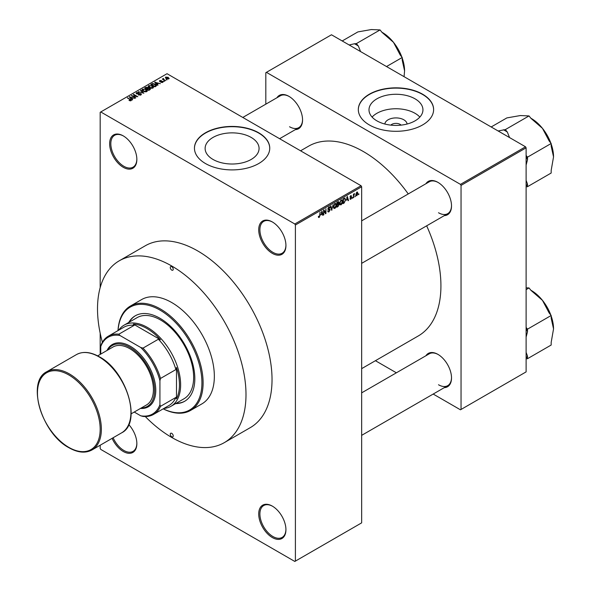 <?xml version="1.0" encoding="UTF-8"?>
<svg xmlns="http://www.w3.org/2000/svg" width="591" height="591" viewBox="0 0 591 591"><rect width="100%" height="100%" fill="white"/><g stroke="black" fill="none" stroke-linecap="round" stroke-linejoin="round"><path stroke-width="0.89" d="M272.325 253.362A19.244 11.111 60 0 1 258.718 229.796A19.244 11.111 60 0 1 272.325 221.943L272.325 221.943A19.244 11.111 60 0 1 285.933 245.509A19.244 11.111 60 0 1 272.325 253.362M272.621 222.12A18.41 10.623 -120 0 0 263.712 221.374A18.41 10.623 -120 0 0 260.89 236.119A18.41 10.623 -120 0 0 272.916 252.342A18.41 10.623 -120 0 0 282.121 253.251A18.41 10.623 -120 0 0 285.926 245.162M272.325 537.544A19.244 11.111 60 0 1 258.718 513.971A19.244 11.111 60 0 1 272.325 506.118L272.325 506.118A19.244 11.111 60 0 1 285.933 529.684A19.244 11.111 60 0 1 272.325 537.544M272.621 506.295A18.41 10.623 -120 0 0 263.712 505.549A18.41 10.623 -120 0 0 260.89 520.294A18.41 10.623 -120 0 0 272.916 536.517A18.41 10.623 -120 0 0 282.121 537.426A18.41 10.623 -120 0 0 285.926 529.337M128.757 424.582A19.244 11.111 60 0 1 136.853 443.612A19.244 11.111 60 0 1 123.246 451.472A19.244 11.111 60 0 1 112.098 438.345M113.117 437.754A18.41 10.623 -120 0 0 123.837 450.445A18.41 10.623 -120 0 0 133.041 451.354A18.41 10.623 -120 0 0 136.846 443.265M123.246 167.29A19.244 11.111 60 0 1 109.638 143.724A19.244 11.111 60 0 1 123.246 135.871L123.246 135.871A19.244 11.111 60 0 1 136.853 159.437A19.244 11.111 60 0 1 123.246 167.29M123.541 136.048A18.41 10.623 -120 0 0 114.632 135.302A18.41 10.623 -120 0 0 111.81 150.048A18.41 10.623 -120 0 0 123.837 166.27A18.41 10.623 -120 0 0 133.041 167.179A18.41 10.623 -120 0 0 136.846 159.09M384.867 124.036A11.111 6.412 180 0 1 391.951 118.348A11.111 6.412 180 0 1 403.823 119.788A11.111 6.412 180 0 1 407.066 124.036M401.104 125.129A5.858 3.383 0 0 0 400.107 124.369A5.858 3.383 0 0 0 390.836 125.129M415.045 98.83A26.972 15.573 0 0 0 385.65 95.454A26.972 15.573 0 0 0 368.998 109.845A26.972 15.573 0 0 0 376.895 120.852A26.972 15.573 0 0 0 406.29 124.228A26.972 15.573 0 0 0 422.942 109.845A26.972 15.573 0 0 0 415.045 98.83M419.846 117.084A26.972 15.573 0 0 0 415.045 113.317A26.972 15.573 0 0 0 372.086 117.084M422.587 94.198A37.647 21.734 0 0 0 381.564 89.492A37.647 21.734 0 0 0 358.316 109.571A37.647 21.734 0 0 0 369.345 124.937A37.647 21.734 0 0 0 410.376 129.651A37.647 21.734 0 0 0 433.617 109.571A37.647 21.734 0 0 0 422.587 94.198M433.617 109.704A37.647 21.734 0 0 0 422.587 94.471A37.647 21.734 0 0 0 381.668 89.736A37.647 21.734 0 0 0 358.323 109.704M213.026 159.452A26.972 15.573 180 0 1 205.121 148.437A26.972 15.573 180 0 1 221.773 134.054A26.972 15.573 180 0 1 251.168 137.43A26.972 15.573 180 0 1 259.072 148.437A26.972 15.573 180 0 1 242.421 162.828A26.972 15.573 180 0 1 213.026 159.452M258.718 132.798A37.647 21.734 0 0 0 217.687 128.084A37.647 21.734 0 0 0 194.446 148.164A37.647 21.734 0 0 0 205.476 163.537A37.647 21.734 0 0 0 246.506 168.25A37.647 21.734 0 0 0 269.747 148.164A37.647 21.734 0 0 0 258.718 132.798M269.747 148.304A37.647 21.734 0 0 0 258.718 133.071A37.647 21.734 0 0 0 217.798 128.328A37.647 21.734 0 0 0 194.446 148.304M425.904 183.749A19.244 11.111 60 0 1 437.909 182.353A19.244 11.111 60 0 1 437.916 182.353L437.909 182.353M438.212 182.53A18.41 10.623 -120 0 0 429.302 181.784L361.655 220.842M276.943 97.744A19.244 11.111 60 0 1 288.947 96.355L288.947 96.355A19.244 11.111 60 0 1 302.555 119.921A19.244 11.111 60 0 1 295.345 129.621M289.25 96.532A18.41 10.623 -120 0 0 280.341 95.779L242.798 117.454M425.904 355.76A19.244 11.111 60 0 1 437.909 354.364A19.244 11.111 60 0 1 437.916 354.364L437.909 354.364M438.212 354.541A18.41 10.623 -120 0 0 429.302 353.795L361.655 392.852M361.655 368.651L418.229 335.983A109.601 63.281 -120 0 0 426.658 225.821M408.248 193.937A109.601 63.281 -120 0 0 363.428 151.584A109.601 63.281 -120 0 0 308.628 146.154L300.568 150.808M119.256 260.801L145.283 245.775A104.999 60.622 60 0 1 197.786 250.976A104.999 60.622 60 0 1 266.378 343.497A104.999 60.622 60 0 1 250.281 427.64L224.255 442.666A104.999 60.622 -120 0 0 240.345 358.53A104.999 60.622 -120 0 0 171.752 266.002A104.999 60.622 -120 0 0 119.256 260.801A104.999 60.622 -120 0 0 102.391 342.255M355.309 195.887L354.932 196.788L355.309 195.887M353.802 195.636L353.425 197.66L353.425 194.18L353.802 193.966L353.802 194.52L354.607 193.626L353.802 195.636L353.425 195.422M352.731 197.379L352.354 198.28L352.731 197.379M349.938 198.687L350.847 199.211L349.931 198.62L350.877 198.694L351.29 197.608L349.983 197.099L350.832 195.614L351.704 196.109L350.847 196.109L350.36 196.81L351.763 197.564L350.847 199.211L350.241 199.3M350.308 198.34L350.877 198.694M350.914 197.63L349.983 197.099L350.914 197.63M350.832 195.614L351.704 196.109L350.847 195.614M351.327 196.389L350.478 195.894M350.049 196.633L350.485 197.032M350.914 196.98L351.763 197.564L350.788 197.002M346.511 200.223L347.331 196.397L348.535 200.482L348.136 200.711L347.811 199.47L346.215 200.054M341.059 204.863L339.98 204.737L339.603 203.311L341.059 199.957L341.923 199.876L342.507 201.575L342.137 203.511L341.059 204.863L339.677 204.065M334.875 208.431L333.789 208.305L333.42 206.88L334.875 203.526L335.74 203.452L336.323 205.151L335.954 207.079L334.875 208.431L333.494 207.64M318.409 217.052L319.177 217.495L318.586 217.503L318.364 216.476L318.741 216.195L319.192 216.927L319.598 216.336L320.026 212.162L320.026 215.405L319.177 217.495L318.586 217.503M318.364 216.631L319.192 216.927M294.806 223.989L361.064 185.737L361.655 186.763L361.655 522.858L295.397 561.11L295.397 225.016L294.806 223.989L100.766 111.958L100.174 112.305L100.174 287.654M361.655 186.763L295.397 225.016M321.127 214.88L321.947 211.053L323.151 215.139L322.752 215.368L322.427 214.127L320.832 214.71M323.957 210.847L323.58 214.895L323.58 210.108L323.979 209.879L325.567 212.797L325.944 208.741L325.944 213.528L325.538 213.757L323.58 210.632M329.763 210.004L327.828 208.904L328.899 206.976L329.682 206.872L330.029 207.751L328.914 207.53L328.323 209.125L329.571 208.97L330.14 209.783L328.965 211.844L328.116 211.955L327.717 210.95L329.002 211.268L329.763 210.004L328.803 209.125M328.094 210.669L329.002 211.268M327.835 209.074L328.825 209.642L328.131 209.642M329.652 208.032L328.493 207.286M328.352 209.14L328.914 209.103M333.169 204.575L331.617 210.248L330.502 206.111L330.894 205.89L331.78 209.598L333.169 204.575M338.407 203.459L339.175 204.486L338.03 206.547L336.863 207.219L336.863 202.44L338.761 201.627L338.879 203.659M344.701 198.007L345.572 199.773L344.154 203.016L343.046 203.651L343.046 198.871L345.041 198.066M355.893 195.141L356.898 195.717L355.848 194.52L356.898 192.119L357.947 193.279L356.898 195.717L356.262 195.784M356.898 192.119L357.54 192.06M358.863 193.841L358.486 194.742L358.863 193.841M100.174 333.154L100.174 354.415M100.174 445.23L100.174 448.399L100.766 449.419L294.806 561.45L295.397 561.11M167.179 79.763L166.211 79.637L167.179 79.763M164.601 81.255L163.633 81.13L164.601 81.255M158.056 85.03L157.664 85.259L154.665 82.208L160.405 83.671L158.447 83.375L157.147 84.129L158.056 85.03M153.431 87.579L153.431 87.032L152.988 88.022L151.252 88.266L149.464 87.667L148.238 86.279L148.74 85.569L152.315 85.961L153.483 87.32M147.248 91.147L147.248 90.6L146.797 91.59L145.068 91.841L143.281 91.236L142.054 89.847L142.557 89.138L146.132 89.529L147.299 90.888M140.894 95.003L138.25 94.915L140.444 94.7L140.495 93.851L136.639 93.858L136.115 93.186L136.58 92.588L138.944 92.647L137.075 92.861L137.031 93.651L140.865 93.629L141.412 94.346L140.894 95.003L140.865 93.629M140.444 95.195L140.495 93.851M137.075 92.861L137.031 94.035M132.672 99.687L132.281 99.916L129.281 96.858L135.021 98.328L133.064 98.032L131.763 98.786L132.672 99.687M361.064 185.737L167.024 73.705L100.766 111.958M130.219 100.825L129.001 100.381L130.633 100.367L130.729 99.953L127.383 97.958L130.574 99.362L131.106 100.655L130.219 100.825M130.633 100.817L130.729 99.953M131.438 100.219L131.106 100.655M135.827 97.862L131.313 95.69L136.624 96.459L133.3 94.538L133.677 94.324L137.821 96.717L132.517 95.949L135.827 97.862M143.857 93.223L138.235 91.694L143.17 93.068L140.51 90.379L140.902 90.15L143.857 93.223M149.9 89.736L148.733 90.408L144.596 88.022L145.763 87.342L147.839 87.35L148.304 88.081L149.833 88.377L150.446 89.123L149.9 89.736M148.319 87.963L148.304 88.465M156.024 86.205L154.923 86.84L150.779 84.447L152.508 83.538L155.352 84.173L156.6 85.518L156.024 86.205M162.776 82.371L160.892 82.341L162.37 82.105L162.414 81.543L159.651 81.558L159.644 80.575L161.373 80.568L160.087 80.819L159.969 81.307L162.717 81.277L162.776 82.371L163.175 81.861M162.37 82.533L162.414 81.543M159.651 81.558L159.644 80.575L159.644 81.558M160.087 80.819L159.969 81.698M165.679 80.627L162.289 79.113L163.146 79.172L163.057 78.603L163.581 78.485L163.574 79.334L165.679 80.627M163.146 79.6L163.057 79.054M163.574 78.921L163.574 79.851M168.827 78.876L166.211 78.581L165.702 77.074L168.28 77.355L168.827 78.876L169.203 78.352M165.325 77.598L165.702 77.074L165.702 78.234M525.525 146.797L526.116 147.824L461.046 185.397L460.455 184.37L525.525 146.797L331.485 34.773L265.817 72.686L265.817 104.164M461.046 185.397L461.046 409.46L460.455 409.799L433.188 394.057M396.376 372.803L375.418 360.702M461.046 409.46L526.116 371.887L526.116 147.824M460.455 184.37L266.408 72.338M437.916 354.364A19.244 11.111 60 0 1 451.517 377.93A19.244 11.111 60 0 1 444.306 387.637M437.916 182.353A19.244 11.111 60 0 1 451.517 205.927A19.244 11.111 60 0 1 444.306 215.626M438.507 212.753A18.41 10.623 -120 0 0 447.705 213.669A18.41 10.623 -120 0 0 451.517 205.579M289.538 126.755A18.41 10.623 -120 0 0 298.743 127.663A18.41 10.623 -120 0 0 302.555 119.574M438.507 384.763A18.41 10.623 -120 0 0 447.705 385.672A18.41 10.623 -120 0 0 451.517 377.583M129.318 100.551L129.318 100.13M127.759 98.172L127.759 97.737M129.68 97.264L129.68 96.636M131.763 99.384L131.763 98.786M130.552 97.53L131.401 98.431L132.45 97.825L129.939 96.976L130.552 98.15M131.401 99.022L131.401 98.431M129.939 97.53L129.939 96.976M132.45 98.387L132.45 97.825M131.712 95.919L131.712 95.461M133.677 94.759L133.677 94.324M132.517 96.385L132.517 95.949M138.575 95.07L138.575 94.663M136.58 93.821L136.58 92.588M139.306 93.784L139.306 93.393M140.902 90.785L140.902 90.15M142.557 90.733L142.557 89.138M146.132 89.987L146.132 89.529M146.317 91.79L145.741 89.736L144.647 89.293L143.037 89.418L142.66 90.822M143.037 89.418L143.665 91.021L146.317 91.317L146.686 90.778L146.686 91.649M143.665 91.435L143.665 91.021M145.763 87.904L145.763 87.342M147.831 87.948L147.839 87.35M149.826 89.019L149.833 88.377M145.452 88.081L146.694 88.798L147.757 88.14L147.536 87.608L146.11 87.704L145.452 88.517M146.694 89.234L146.694 88.798M147.757 88.746L147.536 87.608M147.174 89.078L148.629 89.913L149.767 89.197L149.457 88.591L147.92 88.65L147.174 89.514M148.629 90.349L148.629 89.913M149.767 89.817L149.457 88.591M149.427 90.009L149.427 89.455M148.74 87.158L148.74 85.569M152.315 86.419L152.315 85.961M152.5 88.222L151.924 86.168L150.831 85.717L149.227 85.843L148.843 87.246M149.227 85.843L149.848 87.453L152.5 87.741L152.87 87.209L152.87 88.081M149.848 87.86L149.848 87.453M152.508 84.018L152.508 83.538M155.352 84.631L155.352 84.173M151.643 84.513L154.812 86.345L155.832 85.06L152.929 83.863L151.643 84.949M154.812 86.781L154.812 86.345M155.492 86.515L155.832 85.06M155.064 82.607L155.064 81.979M157.147 84.727L157.147 84.129M155.935 82.873L156.792 83.774L157.834 83.168L155.322 82.326L155.935 83.494M156.792 84.365L156.792 83.774M155.322 82.873L155.322 82.326M157.834 83.73L157.834 83.168M161.21 82.467L161.21 82.09M160.338 81.765L160.338 81.381M162.717 82.4L162.717 81.277M164.01 81.344L164.01 80.908M162.665 79.327L162.665 78.891M163.581 78.921L163.581 78.485M164.113 80.162L164.113 79.726M166.588 79.851L166.588 79.423M168.28 77.82L168.28 77.355M168.405 79.039L167.933 77.584L166.123 77.332L165.916 78.396M166.123 77.332L166.588 78.367L168.612 78.315L168.612 78.98M166.588 78.78L166.588 78.367M322.612 214.829L323.151 215.139M321.947 213.846L322.427 214.127M321.607 212.657L321.253 214.245L322.302 213.647L321.777 211.652L321.297 212.479M323.58 214.459L323.957 214.673M324.762 212.332L325.567 212.797M325.168 213.078L325.944 213.528M327.732 211.127L328.965 211.844M328.795 207.042L330.029 207.751M328.951 209.088L330.14 209.783M331.485 209.746L331.987 210.041M331.381 209.369L331.78 209.598M335.924 204.914L336.323 205.151M335.791 204.36L334.875 204.087L333.797 206.673L334.868 207.877L335.947 205.35L335.791 204.36L334.462 203.843M333.464 207.485L334.868 207.877M338.03 201.767L339.064 202.373M337.971 203.792L339.175 204.486M337.239 202.779L337.239 204.213L338.695 202.669L336.863 202.565M336.863 203.991L337.239 204.213M338.695 202.669L337.409 202.122M337.239 204.767L337.239 206.444L338.429 205.698L338.798 204.708L336.863 204.552M336.863 206.229L337.239 206.444M337.498 204.065L338.798 204.708M342.108 201.346L342.507 201.575M341.975 200.792L341.066 200.512L339.98 203.105L341.059 204.309L342.13 201.782L341.975 200.792L340.645 200.275M339.648 203.917L341.059 204.309M343.666 202.735L344.154 203.016M345.181 199.551L345.572 199.773M343.423 199.211L343.423 202.876L345.048 201.243L345.196 199.987L344.627 198.613L343.046 198.997M343.046 202.661L343.423 202.876M343.607 198.546L344.088 198.827M344.058 198.288L344.812 198.657L344.11 198.258M347.996 200.179L348.535 200.482M347.331 199.197L347.811 199.47M346.991 198L346.636 199.595L347.685 198.99L347.161 196.995L346.681 197.822M350.005 196.862L351.29 197.608M352.354 197.845L352.731 198.066M353.425 197.224L353.802 197.446M353.425 194.299L353.802 194.52M354.024 193.907L354.504 194.18M353.425 194.631L353.876 194.89M354.932 196.352L355.309 196.574M357.533 193.035L357.947 193.279M356.698 192.252L357.282 192.592L356.225 194.306L356.905 195.215L357.57 193.53L356.528 192.415M355.863 194.875L356.905 195.215M358.486 194.306L358.863 194.52M118.702 330.192A46.852 27.053 60 0 1 124.073 325.161A46.852 27.053 60 0 1 160.176 337.712A46.852 27.053 60 0 1 180.632 384.867A46.852 27.053 60 0 1 170.925 406.312A46.852 27.053 60 0 1 163.884 408.447M134.231 412.045L140.739 415.805A44.34 25.598 -120 0 0 159.925 404.732L160.516 406.312A45.182 26.085 60 0 1 153.527 414.424L168.908 405.544A45.182 26.085 -120 0 0 175.896 397.433L176.487 398.807A46.017 26.565 -120 0 0 179.442 384.867A46.017 26.565 -120 0 0 176.487 367.506L175.896 369.567A45.182 26.085 -120 0 0 158.381 339.234L160.464 339.751L133.352 324.097L134.253 325.301A45.182 26.085 -120 0 0 123.726 327.296L108.345 336.176A45.182 26.085 60 0 1 118.865 334.181L119.943 335.481A44.34 25.598 -120 0 0 100.766 346.555L100.766 354.075M160.464 339.751A46.017 26.565 -120 0 0 133.352 324.097M176.487 398.807L176.487 367.506M100.766 346.555L101.356 344.287A45.182 26.085 60 0 1 108.345 336.176M153.527 414.424A45.182 26.085 60 0 1 143 416.426L140.739 415.805M175.896 369.567L160.516 378.447L159.925 380.715A44.34 25.598 -120 0 0 140.739 347.493L119.943 335.481M159.925 404.732L159.925 380.715M175.896 397.433L160.516 406.312M134.253 325.301L118.865 334.181M140.739 347.493L143 348.114A45.182 26.085 60 0 1 160.516 378.447M158.381 339.234L143 348.114M171.752 266.689A2.091 1.204 -120 0 0 170.71 266.585A2.091 1.204 -120 0 0 170.385 268.255A2.091 1.204 -120 0 0 171.752 270.102A2.091 1.204 -120 0 0 172.801 270.205A2.091 1.204 -120 0 0 173.119 268.528A2.091 1.204 -120 0 0 171.752 266.689M171.752 433.366A2.091 1.204 -120 0 0 170.71 433.262A2.091 1.204 -120 0 0 170.385 434.939A2.091 1.204 -120 0 0 171.752 436.779A2.091 1.204 -120 0 0 172.801 436.882A2.091 1.204 -120 0 0 173.119 435.212A2.091 1.204 -120 0 0 171.752 433.366M175.579 403.623A49.363 28.501 -120 0 0 184.606 401.311A49.363 28.501 -120 0 0 192.171 361.758A49.363 28.501 -120 0 0 159.925 318.261A49.363 28.501 -120 0 0 135.243 315.816A49.363 28.501 -120 0 0 128.727 322.479M135.538 315.646A49.363 28.501 -120 0 0 129.318 322.132M163.227 408.824A59.403 34.293 -120 0 0 201.893 380.885A59.403 34.293 -120 0 0 159.925 310.061A59.403 34.293 -120 0 0 118.052 330.568M118.001 330.598A60.238 34.78 60 0 1 130.397 306.057A60.238 34.78 60 0 1 160.516 309.041A60.238 34.78 60 0 1 199.869 362.12A60.238 34.78 60 0 1 190.634 410.39A60.238 34.78 60 0 1 163.182 408.854M190.634 410.39L201.871 403.904A60.238 34.78 -120 0 0 211.105 355.634A60.238 34.78 -120 0 0 171.752 302.548A60.238 34.78 -120 0 0 141.633 299.563L130.397 306.057M145.275 416.544A104.999 60.622 -120 0 0 171.752 437.466A104.999 60.622 -120 0 0 224.255 442.666M124.073 325.161L137.09 317.648A46.852 27.053 60 0 1 160.516 319.967A46.852 27.053 60 0 1 191.122 361.256A46.852 27.053 60 0 1 183.941 398.799L170.925 406.312M176.17 403.284A49.363 28.501 -120 0 0 184.894 401.141M526.116 289.612L529.019 287.943L530.991 290.395L542.464 300.354A31.33 18.085 -120 0 0 531.383 290.528L530.858 290.225L531.383 290.528M526.116 337.047L527.504 331.795L527.504 329.157L526.116 327.436M527.504 329.157L551.174 315.498L551.174 318.135L553.538 328.899L551.174 342.403L551.174 345.033L527.504 358.7L527.504 356.063L526.116 352.413M550.827 315.062A31.33 18.085 60 0 0 542.464 300.354L549.194 313.038L551.174 315.498M526.116 287.817L529.019 287.943M526.116 358.826L527.504 358.7M551.174 316.03A31.33 18.085 60 0 1 553.538 328.899M527.504 331.795A34.677 20.02 -120 0 0 526.116 328.071M526.116 358.183A34.677 20.02 -120 0 0 527.504 356.063M509.553 137.577L507.329 132.052L505.357 129.592L529.019 115.932L530.991 118.385L542.464 128.343A31.33 18.085 -120 0 0 531.383 118.518L530.858 118.215L531.383 118.518M526.116 165.037L527.504 159.784L527.504 157.154L526.116 155.426M527.504 157.154L551.174 143.487L551.174 146.125L553.538 156.888L551.174 170.393L551.174 173.03L527.504 186.69L527.504 184.052L526.116 180.403M550.827 143.059A31.33 18.085 60 0 0 542.464 128.343L549.194 141.035L551.174 143.487M505.357 129.592L498.124 130.98M491.173 126.969L506.864 117.912L520.309 115.555L529.019 115.932M526.116 186.815L527.504 186.69M551.174 144.019A31.33 18.085 60 0 1 553.538 156.888M507.329 132.052A34.677 20.02 -120 0 0 503.377 129.769M527.504 159.784A34.677 20.02 -120 0 0 526.116 156.061M526.116 186.172A34.677 20.02 -120 0 0 527.504 184.052M360.584 51.572L358.368 46.046A34.677 20.02 -120 0 0 356.388 44.813A34.677 20.02 -120 0 0 354.415 43.764L349.163 44.975M386.521 66.547L402.205 57.49L402.205 60.119L404.576 70.89L404.067 76.675M358.368 46.046L356.388 43.586L380.057 29.927L382.03 32.387L393.495 42.338L400.233 55.029L402.205 57.49M356.388 43.586L354.415 43.764M342.211 40.964L357.902 31.907L371.347 29.55L380.057 29.927M401.858 57.054A31.33 18.085 -120 0 0 393.495 42.338A31.33 18.085 -120 0 0 382.421 32.52L381.889 32.209M404.576 70.89A31.33 18.085 -120 0 0 402.205 58.021M141.123 408.056A35.142 20.286 -120 0 0 153.896 383.167A35.142 20.286 -120 0 0 129.754 347.294A35.142 20.286 -120 0 0 107.658 350.094M107.008 350.47A35.977 20.774 60 0 1 130.345 346.267A35.977 20.774 60 0 1 155.248 384.047A35.977 20.774 60 0 1 140.473 408.433M97.67 355.863L113.021 346.998A33.465 19.318 60 0 1 129.754 348.66A33.465 19.318 60 0 1 151.614 378.151A33.465 19.318 60 0 1 146.487 404.968L131.136 413.833M130.574 99.82L130.574 99.362M138.442 94.035L138.442 93.644M147.395 88.946L147.395 88.391M151.835 84.402L151.835 83.841M160.937 81.706L160.937 81.233M319.65 215.19L320.026 215.405M331.196 208.675L331.632 208.933M337.542 206.274L338.03 206.547M69.406 373.933A45.182 26.085 60 0 1 98.926 413.744A45.182 26.085 60 0 1 91.997 449.95C85.466 453.452 77.798 452.721 68.992 447.749C41.754 433.617 26.048 381.557 46.822 371.695A45.182 26.085 60 0 1 69.406 373.933M68.815 447.372A44.34 25.598 -120 0 0 100.174 429.265A44.34 25.598 -120 0 0 68.815 374.96A44.34 25.598 -120 0 0 37.462 393.059A44.34 25.598 -120 0 0 68.815 447.372M76.402 354.622C82.925 351.113 90.6 351.844 99.406 356.816C126.637 370.949 142.35 423.008 121.576 432.871A45.182 26.085 -120 0 0 128.506 396.672A45.182 26.085 -120 0 0 98.985 356.853A45.182 26.085 -120 0 0 76.402 354.622L46.822 371.695M130.81 100.123L130.81 100.78M140.806 94.257L140.806 95.048M136.735 93.267L136.735 93.91M155.987 85.407L155.987 86.227M162.614 81.809L162.614 82.452M159.821 81.115L159.821 81.647M163.456 79.113L163.456 79.778M328.367 211.334L327.717 210.965M329.431 207.448L328.766 207.064M335.525 204.035L334.765 203.6M338.525 202.211L337.897 201.849M338.599 204.183L337.941 203.806M341.709 200.467L340.948 200.024M350.485 198.753L350.079 198.517M351.187 196.049L350.648 195.739M361.655 435.353L447.705 385.672M447.705 213.669L361.655 263.35M279.609 138.708L298.743 127.663M121.576 432.871L91.997 449.95"/></g></svg>
